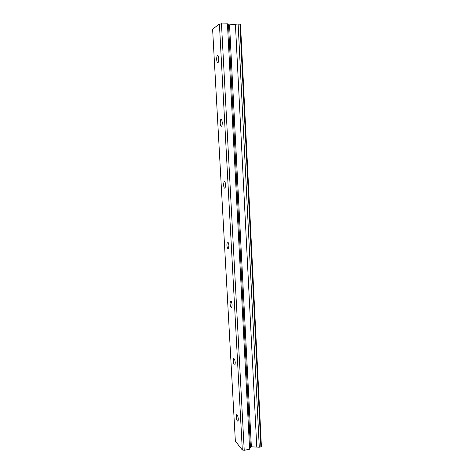 <?xml version="1.0" encoding="UTF-8"?>
<svg xmlns="http://www.w3.org/2000/svg" width="474" height="474" viewBox="0 0 474 474"><rect width="100%" height="100%" fill="white"/><g stroke="black" fill="none" stroke-linecap="round" stroke-linejoin="round"><path stroke-width="0.71" d="M218.751 58.503C218.532 56.11 218.076 55.132 217.388 55.571C216.861 56.317 216.636 57.686 216.701 59.677C216.914 62.064 217.37 63.036 218.064 62.598C218.585 61.863 218.816 60.5 218.751 58.503M238.327 419.146C237.954 416.042 237.35 414.566 236.52 414.72L236.236 416.741C236.609 419.828 237.213 421.297 238.043 421.155L238.327 419.146M235.27 362.77C234.914 359.778 234.334 358.397 233.51 358.634L233.178 360.892C233.528 363.872 234.115 365.247 234.938 365.021L235.27 362.77M232.13 304.983C231.804 302.104 231.241 300.812 230.435 301.12L230.05 303.65C230.37 306.518 230.933 307.804 231.745 307.507L232.13 304.983M228.912 245.722C228.616 242.955 228.071 241.758 227.289 242.119L226.839 244.963C227.129 247.718 227.674 248.915 228.462 248.566L228.912 245.722M225.612 184.925C225.346 182.283 224.824 181.163 224.066 181.566L223.544 184.783C223.811 187.414 224.326 188.534 225.091 188.131L225.612 184.925M222.229 122.541C221.98 120.023 221.494 118.98 220.766 119.407L220.167 123.039C220.41 125.551 220.896 126.594 221.625 126.167C222.087 125.521 222.288 124.312 222.229 122.541M239.909 24.038L260.89 446.893L261.393 446.366L240.502 24.263L238.132 24.002L259.278 447.219L251.362 446.816L229.54 24.873L228.498 24.802L227.437 23.807L219.409 24.032L242.315 449.962L235.353 441.134L212.607 29.098L219.409 24.032M238.132 24.002L229.54 24.873M251.362 446.816L250.432 447.106L249.62 449.198L244.228 450.3L242.315 449.962M260.89 446.893L259.278 447.219M221.471 23.7L244.228 450.3M227.437 23.807L249.62 449.198M235.418 24.31L256.778 447.029M228.498 24.802L250.432 447.106M217.388 55.571L218.004 55.577M236.52 414.72L236.911 414.649M233.51 358.634L233.96 358.563M230.435 301.12L230.939 301.055M227.289 242.119L227.834 242.066M224.066 181.566L224.652 181.53M220.766 119.407L221.376 119.389"/></g></svg>
